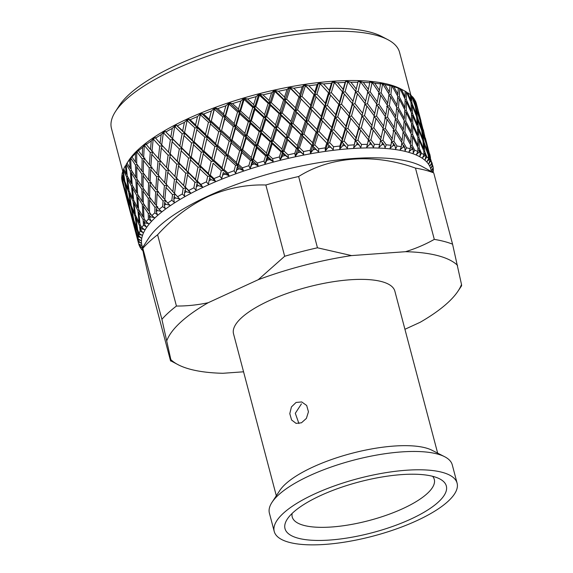 <?xml version="1.0" encoding="UTF-8"?>
<svg xmlns="http://www.w3.org/2000/svg" width="573" height="573" viewBox="0 0 573 573"><rect width="100%" height="100%" fill="white"/><g stroke="black" fill="none" stroke-linecap="round" stroke-linejoin="round"><path stroke-width="0.86" d="M298.934 423.54L295.303 413.291L301.455 403.865M296.076 402.454L291.435 406.923L289.795 413.642L291.578 419.966L296.076 423.375L301.455 422.802L306.383 418.405L308.453 411.794L306.677 405.483L301.706 401.938L296.076 402.454M410.683 519.152A83.436 26.222 -14.8 0 1 318.781 540.454A83.436 26.222 -14.8 0 1 287.338 519.045A83.436 26.222 -14.8 0 1 320.665 495.509A83.436 26.222 -14.8 0 1 439.577 478.827A83.436 26.222 -14.8 0 1 410.683 519.152M432.622 476.306A73.473 23.092 -14.8 0 1 434.291 479.415A73.473 23.092 -14.8 0 1 402.891 508.595A73.473 23.092 -14.8 0 1 292.223 516.953A73.473 23.092 -14.8 0 1 292.137 513.422M314.656 493.926A94.566 29.724 -14.8 0 1 457.104 483.175A94.566 29.724 -14.8 0 1 416.686 520.728A94.566 29.724 -14.8 0 1 274.238 531.486A94.566 29.724 -14.8 0 1 314.656 493.926M274.238 531.486L269.396 513.157A94.566 29.724 -14.8 0 1 272.039 502.277A94.566 29.724 -14.8 0 1 309.814 475.597A94.566 29.724 -14.8 0 1 444.591 456.688A94.566 29.724 -14.8 0 1 452.262 464.839L457.104 483.175M272.039 502.277L279.796 490.495A83.436 26.222 -14.8 0 1 313.123 466.952A83.436 26.222 -14.8 0 1 432.028 450.271L444.591 456.688M226.593 173.375L224.788 174.213M410.927 95.362L399.553 52.315A148.987 46.828 165.2 0 0 387.828 39.659L381.733 36.464A143.615 45.138 165.2 0 0 176.706 65.007A143.615 45.138 165.2 0 0 119.134 105.847L115.409 111.635A148.987 46.828 165.2 0 0 111.463 128.431L122.794 171.327M387.828 39.659A148.987 46.828 165.2 0 0 175.137 69.261A148.987 46.828 165.2 0 0 115.409 111.635M404.452 90.842A152.16 47.824 165.2 0 0 401.48 89.424L405.125 97.023L405.09 91.179A152.16 47.824 165.2 0 0 404.452 90.842L400.849 88.958A148.987 46.828 165.2 0 0 188.166 118.561A148.987 46.828 165.2 0 0 128.431 160.934L126.232 164.351A152.16 47.824 165.2 0 0 126.132 164.508L127.729 162.037M401.48 89.424L400.09 88.844A152.16 47.824 165.2 0 0 399.753 88.708L398.292 88.156A152.16 47.824 165.2 0 0 393.887 86.731L389.812 84.962L392.211 86.265A152.16 47.824 165.2 0 0 391.81 86.158L389.275 84.825L390.077 85.728A152.16 47.824 165.2 0 0 384.92 84.646L380.744 83.028L382.993 84.31A152.16 47.824 165.2 0 0 382.528 84.231L380.121 82.927L380.536 83.923A152.16 47.824 165.2 0 0 374.692 83.2L370.452 81.724L372.529 82.985A152.16 47.824 165.2 0 0 372.006 82.942L369.75 81.66L369.786 82.763A152.16 47.824 165.2 0 0 363.311 82.397L359.042 81.065L360.926 82.319A152.16 47.824 165.2 0 0 360.36 82.304L358.275 81.044L357.924 82.254A152.16 47.824 165.2 0 0 350.898 82.261L346.644 81.051L348.327 82.311A152.16 47.824 165.2 0 0 347.711 82.333L345.813 81.072L345.104 82.412A152.16 47.824 165.2 0 0 337.59 82.784L333.386 81.688L334.861 82.97A152.16 47.824 165.2 0 0 334.209 83.013L332.512 81.753L331.445 83.228A152.16 47.824 165.2 0 0 323.53 83.966L319.426 82.97L320.672 84.274A152.16 47.824 165.2 0 0 319.992 84.353L318.509 83.078L317.105 84.697A152.16 47.824 165.2 0 0 308.883 85.792L304.908 84.89L305.925 86.222A152.16 47.824 165.2 0 0 305.223 86.33L303.962 85.033L302.243 86.795A152.16 47.824 165.2 0 0 293.799 88.235L289.995 87.411L290.776 88.794A152.16 47.824 165.2 0 0 290.06 88.93L289.028 87.59L287.023 89.51A152.16 47.824 165.2 0 0 278.449 91.279L274.854 90.513L275.391 91.945A152.16 47.824 165.2 0 0 274.668 92.11L273.88 90.727L271.609 92.805A152.16 47.824 165.2 0 0 263 94.882L259.641 94.158L259.941 95.662A152.16 47.824 165.2 0 0 259.218 95.849L258.667 94.409L256.167 96.651A152.16 47.824 165.2 0 0 247.615 99.007L244.528 98.32L244.592 99.888A152.16 47.824 165.2 0 0 243.876 100.096L243.561 98.599L240.868 100.998A152.16 47.824 165.2 0 0 232.473 103.613L229.68 102.939L229.515 104.58A152.16 47.824 165.2 0 0 228.82 104.809L228.742 103.247L225.884 105.797A152.16 47.824 165.2 0 0 217.733 108.648L215.255 107.968L214.875 109.694A152.16 47.824 165.2 0 0 214.202 109.944L214.352 108.304L211.373 111.004A152.16 47.824 165.2 0 0 203.558 114.056L201.424 113.354L200.829 115.166A152.16 47.824 165.2 0 0 200.192 115.431L200.557 113.705L197.499 116.555A152.16 47.824 165.2 0 0 190.107 119.771L188.324 119.034L187.536 120.939A152.16 47.824 165.2 0 0 187.235 121.075A152.16 47.824 165.2 0 0 186.934 121.218L187.514 119.406L184.413 122.393L182.708 130.802L176.112 124.95L175.137 126.948L182.121 133.803L179.843 145.972L172.595 138.702L174.579 127.235L175.359 125.337L172.251 128.452L170.833 136.911L164.909 131.038L163.771 133.137L170.353 139.927L168.505 152.153L161.708 144.94L163.269 133.43L164.229 131.432L161.156 134.669L160.06 143.157L154.846 137.226L153.564 139.418L159.688 146.187L158.327 158.442L152.024 151.251L153.113 139.719L154.244 137.627L151.251 140.972L150.498 149.474L146.287 144.489L146.036 143.451L144.618 145.743L150.255 152.504L149.417 164.766L143.651 157.568L144.231 146.043L145.513 143.852L142.634 147.29L142.262 155.792L138.437 150.792L138.566 149.646L137.047 152.031L142.154 158.814L141.875 171.055L136.682 163.821L136.725 152.325L138.129 150.04L135.407 153.557L135.436 162.03L132.012 157.002L132.521 155.734L130.916 158.22L135.472 165.045L135.78 177.236L131.188 169.937L130.665 158.506L132.184 156.121L129.648 159.709L130.092 168.14L127.099 163.061L127.965 161.665L126.311 164.236L130.286 171.134L131.21 183.245L127.242 175.861L126.132 164.508M405.097 99.974L406.393 99.738L411.385 110.804L410.991 102.495L406.529 92.009A152.16 47.824 165.2 0 0 406.264 91.852L405.09 91.236M410.855 100.461L410.404 94.767A152.16 47.824 165.2 0 0 407.632 92.704L410.855 100.461L410.476 101.249M416.356 114.514L415.346 106.42L411.471 95.734A152.16 47.824 165.2 0 0 411.271 95.548L411.98 103.233L416.356 114.514L416.041 115.144M415.06 104.429L414.172 98.885A152.16 47.824 165.2 0 0 412.266 96.529L415.06 104.429L414.816 104.909M419.78 118.74L418.132 110.833L414.852 99.967A152.16 47.824 165.2 0 0 414.73 99.759L416.027 107.251L419.615 119.048M417.688 108.899L416.349 103.477A152.16 47.824 165.2 0 0 415.332 100.862L417.61 109.042M431.412 171.341L430.81 169.049A149.388 46.95 165.2 0 0 205.793 186.046A149.388 46.95 165.2 0 0 141.946 245.373L142.577 247.758M433.159 172.251A152.16 47.824 165.2 0 0 433.317 170.589L433.174 169.902M432.457 171.886L433.317 170.589M432.83 165.841A152.16 47.824 165.2 0 0 432.758 165.561L432.83 165.841A152.16 47.824 165.2 0 1 433.202 167.703L431.49 170.446L433.303 168.698A152.16 47.824 165.2 0 1 433.338 169.565L432.271 171.793M432.45 164.616A152.16 47.824 165.2 0 0 432.142 163.828L431.763 162.18L432.45 164.616L431.032 168.226L432.758 165.561M431.727 162.918A152.16 47.824 165.2 0 0 430.581 160.97L428.833 155.734L427.444 147.762L431.727 162.918L430.058 165.726L432.142 163.828M429.958 160.118A152.16 47.824 165.2 0 0 429.385 159.401L429.141 157.711L429.958 160.118L428.876 163.706L430.581 160.97M428.654 158.585A152.16 47.824 165.2 0 0 426.821 156.852L424.786 151.709L424.027 143.537L428.16 154.896L428.654 158.585L427.05 161.457L429.385 159.401M425.889 156.1A152.16 47.824 165.2 0 0 425.051 155.476L424.937 153.743L425.889 156.1L425.152 159.659L426.821 156.852M424.013 154.76A152.16 47.824 165.2 0 0 421.513 153.263L419.2 148.221L419.049 139.826L423.798 150.978L424.013 154.76L422.502 157.682L425.051 155.476M420.281 152.619A152.16 47.824 165.2 0 0 419.192 152.089L419.2 150.305L420.281 152.619L419.909 156.128L421.513 153.263M417.853 151.487A152.16 47.824 165.2 0 0 414.716 150.233L412.145 145.298L412.574 136.675L417.918 147.598L417.853 151.487L416.456 154.452L419.192 152.089M413.205 149.703A152.16 47.824 165.2 0 0 411.865 149.274L412.001 147.447L413.205 149.703L413.197 153.156L414.716 150.233M410.254 148.787A152.16 47.824 165.2 0 0 406.508 147.805L403.686 142.985L404.667 134.111L410.576 144.79L410.254 148.787L408.993 151.795L411.865 149.274M404.724 147.397A152.16 47.824 165.2 0 0 403.163 147.068L403.406 145.191L404.724 147.397L405.104 150.771L406.508 147.805M401.286 146.709A152.16 47.824 165.2 0 0 396.974 146L393.923 141.295L395.413 132.17L401.852 142.598L401.286 146.709L400.176 149.739L403.163 147.068M394.94 145.714A152.16 47.824 165.2 0 0 393.171 145.499L393.522 143.558L394.94 145.714L395.699 149.001L396.974 146M391.051 145.263A152.16 47.824 165.2 0 0 386.223 144.833L382.957 140.249L384.92 130.859L391.839 141.03L390.113 148.307L393.171 145.499M383.96 144.683A152.16 47.824 165.2 0 0 382.005 144.575L382.449 142.584L383.96 144.683L385.106 147.863L386.223 144.833M379.663 144.468A152.16 47.824 165.2 0 0 374.37 144.324L370.917 139.862L373.295 130.207L380.658 140.12L378.918 147.512L382.005 144.575M371.906 144.303A152.16 47.824 165.2 0 0 369.778 144.31L370.308 142.262L373.424 147.368L374.37 144.324M367.25 144.332A152.16 47.824 165.2 0 0 361.549 144.482L357.932 140.134L360.675 130.221L368.418 139.862L366.699 147.376L369.778 144.31M358.906 144.589A152.16 47.824 165.2 0 0 356.635 144.704L357.237 142.598L360.782 147.526L361.549 144.482M353.935 144.862A152.16 47.824 165.2 0 0 347.897 145.291L344.144 141.073L347.188 130.888L355.26 140.27L353.605 147.884L356.635 144.704M345.104 145.535A152.16 47.824 165.2 0 0 342.711 145.757L343.37 143.601L347.331 148.335L347.897 145.291M339.882 146.043A152.16 47.824 165.2 0 0 333.558 146.76L329.697 142.648L332.992 132.213L341.329 141.33L339.882 146.043L339.775 149.044L342.711 145.757M330.657 147.125A152.16 47.824 165.2 0 0 328.164 147.454L328.873 145.241L333.207 149.789L333.558 146.76M325.228 147.87A152.16 47.824 165.2 0 0 318.703 148.858L314.756 144.862L318.23 134.175L326.775 143.042L325.228 147.87L325.349 150.835L328.164 147.454M315.709 149.345A152.16 47.824 165.2 0 0 313.159 149.782L313.897 147.519L318.574 151.859L318.703 148.858M310.143 150.312A152.16 47.824 165.2 0 0 303.475 151.573L299.493 147.684L303.074 136.761L311.755 145.377L310.143 150.312L310.502 153.235L313.159 149.782M300.438 152.174A152.16 47.824 165.2 0 0 297.845 152.712L298.605 150.398L303.583 154.538L303.475 151.573M294.794 153.356A152.16 47.824 165.2 0 0 288.061 154.86L284.058 151.079L287.682 139.927L296.442 148.314L294.794 153.356L295.389 156.228L297.845 152.712M285.003 155.584A152.16 47.824 165.2 0 0 282.403 156.207L283.162 153.851L288.405 157.79L288.061 154.86M279.345 156.966A152.16 47.824 165.2 0 0 272.619 158.707L268.63 155.018L272.232 143.651L280.999 151.816L279.345 156.966L280.176 159.767L282.403 156.207M269.575 159.523A152.16 47.824 165.2 0 0 266.989 160.239L267.741 157.833L269.575 159.523L273.199 161.572L272.619 158.707M263.96 161.099A152.16 47.824 165.2 0 0 257.32 163.047L253.373 159.452L256.89 147.891L265.593 155.856L263.96 161.099L265.034 163.828L266.989 160.239M254.326 163.964A152.16 47.824 165.2 0 0 251.791 164.759L252.514 162.317L254.326 163.964L258.144 165.855L257.32 163.047M248.818 165.704A152.16 47.824 165.2 0 0 242.336 167.846L238.461 164.329L241.82 152.597L250.394 160.383L248.818 165.704L250.122 168.362L251.791 164.759M239.421 168.849A152.16 47.824 165.2 0 0 236.957 169.708L237.645 167.23L239.421 168.849L243.389 170.589L242.336 167.846M234.078 170.74A152.16 47.824 165.2 0 0 227.825 173.053L224.057 169.601L227.195 157.718L235.567 165.339L234.078 170.74L235.603 173.311L236.957 169.708M225.024 174.128A152.16 47.824 165.2 0 0 222.661 175.052L223.298 172.545L225.024 174.128L229.107 175.718L227.825 173.053M219.903 176.147A152.16 47.824 165.2 0 0 213.951 178.604L210.312 175.209L213.163 163.198L221.278 170.682L219.903 176.147L221.644 178.633L222.661 175.052M211.287 179.736A152.16 47.824 165.2 0 0 209.052 180.71L209.625 178.182L211.287 179.736L215.455 181.183L213.951 178.604M206.452 181.863A152.16 47.824 165.2 0 0 203.637 183.145A152.16 47.824 165.2 0 0 200.858 184.442L197.384 181.089L199.891 168.978L207.684 176.348L206.452 181.863L208.386 184.262L209.052 180.71M461.165 285.54C461.573 286.314 461.688 285.956 461.509 284.473L452.57 244.177L433.74 172.903L421.656 166.242A149.388 46.95 165.2 0 0 208.407 195.923A149.388 46.95 165.2 0 0 148.514 238.404L142.627 247.55L161.908 319.326L170.847 359.622A153.299 48.182 165.2 0 0 178.797 365.058A153.299 48.182 165.2 0 0 222.861 373.288L243.561 371.798M208.207 302.716C197.578 304.979 186.984 306.089 176.434 306.046L157.596 234.772C172.602 218.277 189.47 205.521 208.185 196.51C227.023 188.231 246.24 184.399 265.843 185L284.674 256.274L258.215 279.717L208.207 302.716A153.299 48.182 165.2 0 0 166.879 340.512M452.57 244.177A164.451 51.685 165.2 0 0 434.298 239.378C425.324 244.463 415.733 248.567 405.526 251.697L351.55 255.587L317.463 247.794L298.633 176.52A164.451 51.685 165.2 0 0 265.843 185M298.633 176.52C330.793 156.35 373.84 153.134 415.468 168.104L434.298 239.378M433.74 172.903A164.451 51.685 165.2 0 0 415.468 168.104M276.322 495.774L233.526 333.808A83.436 26.222 -14.8 0 1 269.188 300.667A83.436 26.222 -14.8 0 1 394.861 291.177L437.657 453.143M211.373 111.004L209.224 119.263L203.558 114.056M214.875 109.694L222.761 116.863L219.523 128.696L211.251 121.118L214.202 109.944M229.981 138.215L221.586 130.572L224.838 118.754L233.318 126.461L229.981 138.215L231.349 141.159L232.065 140.106L235.424 128.373L243.991 136.159L240.553 147.798L232.065 140.106M251.246 157.511L242.666 149.711L246.118 138.086L254.749 145.936L251.246 157.511L252.385 160.533L253.373 159.452M256.89 147.891L256.647 146.151L250.122 168.362M261.345 133.609L270.076 141.653L266.474 153.034L257.764 145.048L261.345 133.609L260.98 131.905L256.647 146.151L254.749 145.936M246.118 138.086L245.989 136.31L241.806 150.778L242.666 149.711M250.494 123.668L259.189 131.632L255.622 143.092L246.977 135.228L250.494 123.668L250.243 121.927L245.989 136.31L243.991 136.159M240.553 147.798L241.806 150.778L237.745 165.375L236.377 162.431L227.982 154.796L231.248 143.006L239.715 150.685L236.377 162.431M235.424 128.373L235.41 126.561L231.349 141.159L224.057 169.601M239.707 113.834L248.353 121.712L244.85 133.294L236.262 125.487L239.707 113.834L239.578 112.057L235.41 126.561L233.318 126.461M224.838 118.754L224.938 116.899L221.586 130.572M228.742 103.247L224.938 116.899L222.761 116.863M219.523 128.696L221.006 131.597L213.593 161.221L211.179 161.357L208.357 173.375L200.536 165.991L203.229 153.951L211.179 161.357M214.352 108.304L211.251 121.118M209.224 119.263L210.807 122.121L205.549 144.038M225.884 105.797L223.57 113.955L217.733 108.648M229.515 104.58L237.58 111.9L234.156 123.575L225.655 115.846L228.82 104.809M272.232 143.651L271.752 141.975L267.376 156.128L268.63 155.018M276.759 129.627L285.519 137.871L281.895 149.044L273.128 140.858L276.759 129.627L276.157 127.98L271.752 141.975L270.076 141.653M266.474 153.034L267.376 156.128L265.034 163.828M255.622 143.092L256.647 146.151L257.764 145.048M265.836 119.435L274.596 127.6L270.965 138.852L262.233 130.794L265.836 119.435L265.349 117.752L260.98 131.905L259.189 131.632M244.85 133.294L245.989 136.31L246.977 135.228M254.935 109.357L263.673 117.429L260.078 128.818L251.368 120.824L254.935 109.357L254.57 107.645L250.243 121.927L248.353 121.712M234.156 123.575L235.41 126.561L236.262 125.487M243.561 98.599L239.578 112.057L237.58 111.9M223.57 113.955L224.938 116.899L225.655 115.846M240.868 100.998L238.44 109.035L232.473 103.613M244.592 99.888L252.779 107.38L249.226 118.869L240.567 110.969L243.876 100.096M287.682 139.927L286.966 138.308L282.561 152.203L284.058 151.079M292.201 126.175L300.925 134.648L297.33 145.592L288.577 137.191L292.201 126.175L291.363 124.577L286.966 138.308L285.519 137.871M281.895 149.044L282.561 152.203L280.176 159.767M270.965 138.852L271.752 141.975L273.128 140.858M281.286 115.71L290.045 124.09L286.421 135.135L277.661 126.862L281.286 115.71L280.562 114.084L276.157 127.98L274.596 127.6M260.078 128.818L260.98 131.905L262.233 130.794M270.356 105.368L279.123 113.655L275.491 124.828L266.731 116.641L270.356 105.368L269.747 103.72L265.349 117.752L263.673 117.429M249.226 118.869L250.243 121.927L251.368 120.824M258.667 94.409L254.57 107.645L252.779 107.38M238.44 109.035L239.578 112.057L240.567 110.969M256.167 96.651L253.667 104.558L247.615 99.007M259.941 95.662L268.185 103.341L264.568 114.629L255.823 106.535L259.218 95.849M303.074 136.761L302.114 135.185L297.759 148.801L299.493 147.684M307.493 123.295L316.11 132.005L312.629 142.713L303.955 134.075L307.493 123.295L306.419 121.748L302.114 135.185L300.925 134.648M297.33 145.592L297.759 148.801L295.389 156.228M286.421 135.135L286.966 138.308L288.577 137.191M296.671 112.537L305.359 121.154L301.806 131.962L293.089 123.467L296.671 112.537L295.711 110.969L291.363 124.577L290.045 124.09M275.491 124.828L276.157 127.98L277.661 126.862M285.791 101.915L294.522 110.424L290.934 121.376L282.181 112.967L285.791 101.915L284.953 100.325L280.562 114.084L279.123 113.655M264.568 114.629L265.349 117.752L266.731 116.641M273.88 90.727L269.747 103.72L268.185 103.341M253.667 104.558L254.57 107.645L255.823 106.535M271.609 92.805L269.081 100.569L263 94.882M275.391 91.945L283.635 99.831L280.018 110.904L271.251 102.603L274.668 92.11M318.23 134.175L317.034 132.649L312.815 145.965L314.756 144.862M322.47 121.018L330.915 129.985L327.606 140.442L319.075 131.554L322.47 121.018L321.166 119.506L317.034 132.649L316.11 132.005M312.629 142.713L312.815 145.965L310.502 153.235M301.806 131.962L302.114 135.185L303.955 134.075M311.827 109.959L320.371 118.819L316.962 129.383L308.36 120.645L311.827 109.959L310.638 108.426L306.419 121.748L305.359 121.154M290.934 121.376L291.363 124.577L293.089 123.467M301.083 99.036L309.714 107.781L306.226 118.496L297.552 109.851L301.083 99.036L300.008 97.489L295.711 110.969L294.522 110.424M280.018 110.904L280.562 114.084L282.181 112.967M289.028 87.59L284.953 100.325L283.635 99.831M269.081 100.569L269.747 103.72L271.251 102.603M287.023 89.51L284.523 97.116L278.449 91.279M290.776 88.794L298.948 96.894L295.403 107.738L286.679 99.208L290.06 88.93M332.992 132.213L331.566 130.716L327.563 143.73L329.697 142.648M336.974 119.37L345.175 128.596L342.102 138.795L333.787 129.656L336.974 119.37L335.441 117.888L331.566 130.716L330.915 129.985M327.606 140.442L327.563 143.73L325.349 150.835M316.962 129.383L317.034 132.649L319.075 131.554M326.589 107.996L334.926 117.107L331.724 127.421L323.301 118.432L326.589 107.996L325.17 106.492L321.166 119.506L320.371 118.819M306.226 118.496L306.419 121.748L308.36 120.645M316.067 96.765L324.519 105.761L321.202 116.226L312.679 107.337L316.067 96.765L314.756 95.247L310.638 108.426L309.714 107.781M295.403 107.738L295.711 110.969L297.552 109.851M303.962 85.033L300.008 97.489L298.948 96.894M284.523 97.116L284.953 100.325L286.679 99.208M302.243 86.795L299.815 94.237L293.799 88.235M305.925 86.222L313.968 94.559L310.559 105.153L301.95 96.386L305.223 86.33M347.188 130.888L345.548 129.412L341.845 142.104L344.144 141.073M350.834 118.375L358.741 127.858L355.962 137.799L347.926 128.395L350.834 118.375L349.093 116.899L345.548 129.412L345.175 128.596M342.102 138.795L341.845 142.104L339.775 149.044M331.724 127.421L331.566 130.716L333.787 129.656M340.792 106.671L348.864 116.047L345.92 126.096L337.741 116.849L340.792 106.671L339.152 105.188L335.441 117.888L334.926 117.107M321.202 116.226L321.166 119.506L323.301 118.432M330.564 95.118L338.779 104.372L335.706 114.579L327.391 105.432L330.564 95.118L329.031 93.628L325.17 106.492L324.519 105.761M310.559 105.153L310.638 108.426L312.679 107.337M318.509 83.078L314.756 95.247L313.968 94.559M299.815 94.237L300.008 97.489L301.95 96.386M317.105 84.697L314.792 91.967L308.883 85.792M320.672 84.274L328.522 92.855L325.321 103.19L316.89 94.173L319.992 84.353M360.675 130.221L358.827 128.753L355.489 141.123L357.932 140.134M363.905 118.038L371.454 127.786L369.041 137.456L361.334 127.793L363.905 118.038L361.964 116.57L358.741 127.858M355.962 137.799L353.605 147.884M345.92 126.096L345.548 129.412L347.926 128.395M354.279 105.998L362.021 115.639L359.407 125.423L351.536 115.911L354.279 105.998L352.431 104.53L349.093 116.899L348.864 116.047M335.706 114.579L335.441 117.888L337.741 116.849M344.423 94.122L352.345 103.634L349.566 113.576L341.522 104.171L344.423 94.122L342.683 92.647L339.152 105.188L338.779 104.372M325.321 103.19L325.17 106.492L327.391 105.432M332.512 81.753L329.031 93.628L328.522 92.855M314.792 91.967L314.756 95.247L316.89 94.173M331.445 83.228L329.296 90.319L323.53 83.966M334.861 82.97L342.453 91.787L339.524 101.865L331.33 92.59L334.209 83.013M373.295 130.207L371.261 128.739L368.36 140.786L370.917 139.862M372.257 124.477L372.027 125.415L364.521 115.639L366.899 105.991L374.255 115.896L371.454 127.786M369.041 137.456L366.699 147.376M359.407 125.423L358.827 128.753L361.334 127.793M366.899 105.991L364.858 104.522L362.021 115.639M349.566 113.576L349.093 116.899L351.536 115.911M357.495 93.779L365.058 103.563L362.637 113.239L354.931 103.57L357.495 93.779L355.554 92.31L352.345 103.634M339.524 101.865L339.152 105.188L341.522 104.171M345.813 81.072L342.683 92.647L342.453 91.787M329.296 90.319L329.031 93.628L331.33 92.59M345.104 82.412L343.155 89.316L337.59 82.784M348.327 82.311L355.611 91.386L353.004 101.199L345.125 91.659L347.711 82.333M381.181 137.778L373.861 127.851L376.046 118.353L383.187 128.366L380.587 140.027M384.92 130.859L382.7 129.383L385.378 128.567L387.119 119.334L393.794 129.613L392.254 138.759L385.378 128.567M382.449 142.584L380.314 141.108L382.957 140.249M376.046 118.353L373.911 116.885L376.561 116.025L378.524 106.642L385.443 116.813L383.652 126.067L376.561 116.025M372.027 125.415L371.261 128.739L373.861 127.851M362.637 113.239L361.964 116.57L364.521 115.639M360.926 82.319L367.845 91.637L365.058 103.563M353.004 101.199L352.431 104.53L354.931 103.57M358.275 81.044L355.611 91.386M343.155 89.316L342.683 92.647L345.125 91.659M357.924 82.254L356.227 88.98L350.898 82.261M365.803 100.447L365.631 101.185L358.111 91.379L360.36 82.304M374.778 113.561L367.465 103.627L369.635 94.101L376.783 104.15L374.19 115.81M395.413 132.17L393.035 130.665L395.757 129.935L397.01 120.96L403.177 131.496L402.139 140.385L395.757 129.935M393.522 143.558L391.216 142.068L393.923 141.295M392.254 138.759L391.631 140.722M387.119 119.334L384.82 117.852L387.52 117.071L389.017 107.946L395.449 118.375L394.145 127.371L387.52 117.071M383.652 126.067L383.043 128.173M378.524 106.642L376.303 105.16L378.975 104.343L380.708 95.082L387.398 105.389L385.851 114.543L378.975 104.343M369.635 94.101L367.508 92.625L370.151 91.766L372.006 82.942M365.631 101.185L364.858 104.522L367.465 103.627M356.227 88.98L355.554 92.31L358.111 91.379M369.786 82.763L368.367 89.302L363.311 82.397M372.529 82.985L379.032 92.554L377.256 101.836L370.151 91.766M404.667 134.111L403.005 133.108M401.73 143.472L403.686 142.985M402.139 140.385L401.53 142.061M397.01 120.96L395.248 119.886M394.145 127.371L393.529 129.19M389.017 107.946L386.632 106.442L389.354 105.711L390.6 96.708L396.774 107.273L395.742 116.169L389.354 105.711M385.851 114.543L385.235 116.505M380.708 95.082L378.409 93.592L381.109 92.812L382.528 84.231M377.256 101.836L376.647 103.949M368.367 89.302L367.78 91.551M380.536 83.923L379.441 90.276L374.692 83.2M382.993 84.31L389.046 94.115L387.749 103.147L381.109 92.812M403.399 129.319L397.282 118.761L398.271 109.894L404.173 120.574L403.399 129.319L402.805 130.845M410.734 142.641L404.882 131.94L405.598 123.216L411.221 133.996L410.734 142.641L410.161 144.031M412.574 136.675L411.135 135.83M410.512 145.657L412.145 145.298M405.598 123.216L404.044 122.293M403.084 132.363L404.882 131.94M398.271 109.894L396.602 108.891M395.334 119.256L397.282 118.761M395.742 116.169L395.126 117.845M390.6 96.708L388.838 95.627M387.749 103.147L387.126 104.966M379.441 90.276L378.825 92.246M390.077 85.728L389.332 91.909L384.92 84.646M392.211 86.265L397.769 96.314L397.003 105.088L390.872 94.502L391.81 86.158M404.33 118.425L398.479 107.717L399.188 98.964L404.825 109.772L404.33 118.425L403.764 119.807M411.307 131.876L405.741 121.082L406.178 112.458L411.521 123.374L411.307 131.876L410.777 133.115M417.932 145.506L412.646 134.562L412.804 126.081L417.846 137.09L417.932 145.506L417.438 146.595M419.049 139.826L417.889 139.146M417.91 148.457L419.2 148.221M412.804 126.081L411.493 125.315M411.185 134.856L412.646 134.562M406.178 112.458L404.739 111.606M404.108 121.433L405.741 121.082M399.188 98.964L397.633 98.04M396.688 108.139L398.479 107.717M397.003 105.088L396.409 106.621M388.924 94.996L390.872 94.502M389.332 91.909L388.716 93.585M398.292 88.156L397.92 94.165L393.887 86.731M400.09 88.844L405.111 99.115L404.91 107.652L399.331 96.823L399.753 88.708M411.536 121.283L406.25 110.338L406.393 101.829L411.443 112.867L411.536 121.283L411.042 122.378M417.789 135.035L412.804 123.997L412.653 115.61L417.402 126.755L417.789 135.035L417.345 135.973M423.669 148.937L418.978 137.771L418.534 129.519L422.967 140.75L423.669 148.937L423.282 149.725M424.027 143.537L423.189 143.042M423.855 151.845L424.786 151.709M418.534 129.519L417.524 128.932M417.86 137.957L418.978 137.771M412.653 115.61L411.486 114.929M411.507 124.234L412.804 123.997M406.393 101.829L405.082 101.063M404.782 110.632L406.25 110.338M404.91 107.652L404.373 108.891M397.698 97.174L399.331 96.823M397.92 94.165L397.354 95.548M406.393 99.738L406.264 91.852M417.266 124.721L412.581 113.547L412.13 105.26L416.571 116.527L417.266 124.721L416.886 125.508M422.759 138.738L418.39 127.493L417.631 119.32L421.757 130.673L422.759 138.738L422.444 139.375M427.866 152.912L423.805 141.531L422.738 133.488L426.548 144.919L427.623 153.385M427.444 147.762L427 147.497M428.282 155.792L428.833 155.734M422.738 133.488L422.086 133.108M423.06 141.631L423.805 141.531M417.631 119.32L416.793 118.826M417.452 127.621L418.39 127.493M412.13 105.26L411.12 104.673M411.464 113.733L412.581 113.547M411.385 110.804L410.941 111.749M405.125 97.023L404.631 98.119M421.47 128.696L417.402 117.315L416.327 109.235L420.145 120.702L421.227 129.169M426.176 142.964L422.437 131.511L421.048 123.539L424.543 135.092L426.011 143.271M430.495 157.374L427.064 145.807L425.367 137.95L430.416 157.518M430.115 155.562L429.657 153.865M421.048 123.539L420.603 123.274M421.886 131.568L422.437 131.511M416.327 109.235L415.683 108.849M416.657 117.408L417.402 117.315M411.042 103.369L411.98 103.233M424.099 133.158L420.668 121.583L418.956 113.698L424.02 133.301M423.719 131.346L423.275 129.691M420.31 121.612L420.668 121.583M415.475 107.309L416.027 107.251M421.019 121.147L416.664 104.701M142.62 250.38L142.784 250.831A152.16 47.824 165.2 0 0 142.999 251.053M139.475 245.724L139.712 246.505A152.16 47.824 165.2 0 0 140.851 248.446L142.727 249.434M133.208 223.112L135.264 230.905M138.602 243.575L134.676 228.62L138.236 241.713A152.16 47.824 165.2 0 0 138.602 243.575A152.16 47.824 165.2 0 0 138.68 243.854L141.517 245.423L138.981 244.8A152.16 47.824 165.2 0 0 139.289 245.588L142.491 247.916L139.712 246.505M126.805 198.881L128.861 206.688M133.409 223.828L128.273 204.403L133.488 223.878M136.302 233.44L131.174 214.016L133.781 221.636L136.546 233.591M138.114 238.834L134.462 223.513L137.405 231.084L138.38 236.52A152.16 47.824 165.2 0 0 138.114 238.834L140.944 240.481L138.1 239.858A152.16 47.824 165.2 0 0 138.136 240.717L137.57 238.246L138.1 239.858M134.462 223.513L134.798 222.926M134.225 221.443L133.781 221.636M131.174 214.016L131.382 213.643M122.285 181.799L122.457 182.429M127.005 199.597L122.042 180.839A152.16 47.824 165.2 0 1 121.999 180.61L127.084 199.648M129.906 209.224L124.764 189.763L127.378 197.413L130.143 209.374M133.194 218.714L130.522 211.115L128.066 199.297L131.002 206.867L133.588 218.972M136.897 228.14L133.896 220.591L131.769 208.722L135.027 216.2L136.897 228.14L137.441 228.498M139.167 233.433L137.685 230.002L135.865 218.041L139.454 225.483L140.134 230.976A152.16 47.824 165.2 0 0 139.167 233.433L141.961 235.166L138.831 234.529A152.16 47.824 165.2 0 0 138.594 235.453L138.172 232.946L138.831 234.529M135.865 218.041L136.417 217.088M135.837 215.878L135.027 216.2M131.769 208.722L132.213 207.949M131.632 206.602L131.002 206.867M128.066 199.297L128.395 198.709M127.822 197.219L127.378 197.413M124.764 189.763L124.971 189.391M123.496 184.964L121.834 179.628A152.16 47.824 165.2 0 1 121.712 176.778L123.732 185.115M126.798 194.491L124.112 186.855L121.798 175.739A152.16 47.824 165.2 0 1 121.82 175.488L124.592 182.608L127.192 194.741M130.501 203.924L127.5 196.367L125.358 184.463L128.624 191.976L130.501 203.924L131.038 204.282M134.605 213.249L131.281 205.779L129.469 193.824L133.051 201.266L134.605 213.249L135.278 213.708M139.11 222.51L135.464 215.083L133.975 203.093L137.871 210.456L139.11 222.51L139.912 223.076M141.832 227.725L140.048 224.344L138.874 212.268L143.092 219.609L143.486 225.153A152.16 47.824 165.2 0 0 141.832 227.725L144.561 229.551L141.173 228.871A152.16 47.824 165.2 0 0 140.672 229.845L140.378 227.316L141.173 228.871M138.874 212.268L139.604 211.007M139.053 210.033L137.871 210.456M133.975 203.093L134.626 201.983M134.046 200.887L133.051 201.266M129.469 193.824L130.021 192.872M129.434 191.654L128.624 191.976M125.358 184.463L125.809 183.689M125.222 182.343L124.592 182.608M124.09 179.664L121.977 174.428A152.16 47.824 165.2 0 1 122.765 171.384L124.09 179.664L124.628 180.022M128.202 189.018L124.871 181.519L123.159 170.274A152.16 47.824 165.2 0 1 123.267 170.009L126.647 177.007L128.202 189.018L128.875 189.477M132.707 198.294L129.061 190.859L127.571 178.833L131.475 186.232L132.707 198.294L133.516 198.86M137.606 207.476L133.652 200.12L132.478 188.051L136.696 195.386L137.606 207.476L138.53 208.142M142.906 216.615L138.623 209.288L137.771 197.191L142.29 204.468L142.906 216.615L143.945 217.389M146.065 221.758L143.995 218.42L143.451 206.259L148.285 213.521L148.393 219.094A152.16 47.824 165.2 0 0 146.065 221.758L148.715 223.678L145.105 222.954A152.16 47.824 165.2 0 0 144.332 223.964L144.174 221.414L145.105 222.954M143.451 206.259L144.324 204.726M143.823 203.974L142.29 204.468M137.771 197.191L138.58 195.794M138.05 194.935L136.696 195.386M132.478 188.051L133.208 186.791M132.649 185.81L131.475 186.232M127.571 178.833L128.216 177.723M127.636 176.627L126.647 177.007M126.304 174.034L123.739 168.892A152.16 47.824 165.2 0 1 125.415 165.676L126.304 174.034L127.106 174.6M136.503 192.399L132.227 185.065L131.36 172.939L135.894 180.244L136.503 192.399L137.541 193.173M142.183 201.467L137.599 194.197L137.047 182.042L141.882 189.305L142.183 201.467L143.322 202.348M148.242 210.513L143.35 203.257L143.114 191.088L148.235 198.294L148.242 210.513L149.481 211.509M151.831 215.606L149.489 212.297L149.539 200.077L154.961 207.29L154.803 212.884A152.16 47.824 165.2 0 0 151.831 215.606L154.373 217.625L150.57 216.838A152.16 47.824 165.2 0 0 149.546 217.876L149.51 215.312L150.57 216.838M149.539 200.077L150.52 198.308M150.119 197.764L148.235 198.294M143.114 191.088L144.045 189.434M143.587 188.789L141.882 189.305M137.047 182.042L137.921 180.509M137.427 179.757L135.894 180.244M131.36 172.939L132.17 171.535M131.64 170.675L130.286 171.134M131.21 183.245L132.134 183.919M129.648 159.709A152.16 47.824 165.2 0 0 127.099 163.061M141.846 186.289L136.954 179.034L136.703 166.836L141.839 174.077L141.846 186.289L143.085 187.292M148.271 195.278L143.092 188.08L143.143 175.861L148.565 183.066L148.271 195.278L149.603 196.396M155.068 204.267L149.589 197.062L149.94 184.843L155.641 192.019L155.068 204.267L156.479 205.499M159.065 209.338L156.458 206.044L157.081 193.789L163.069 200.98L162.653 206.581A152.16 47.824 165.2 0 0 159.065 209.338L161.479 211.451L157.518 210.585A152.16 47.824 165.2 0 0 156.25 211.645L156.336 209.066L157.518 210.585M157.081 193.789L158.37 191.339L155.641 192.019M149.94 184.843L151.286 182.35L148.565 183.066M143.143 175.861L144.124 174.092M143.716 173.54L141.839 174.077M136.703 166.836L137.635 165.182M137.176 164.53L135.472 165.045M135.78 177.236L136.926 178.124M130.092 168.14L131.131 168.913M135.407 153.557A152.16 47.824 165.2 0 0 132.012 157.002M148.672 180.051L143.193 172.838L143.529 160.59L149.238 167.796L148.672 180.051L150.083 181.283M155.813 188.997L150.062 181.827L150.685 169.572L156.665 176.756L155.813 188.997L157.296 190.351M163.305 197.95L157.274 190.766L158.177 178.532L164.415 185.695L163.305 197.95L164.852 199.44M167.681 203.014L164.831 199.726L165.991 187.464L172.502 194.662L171.85 200.264A152.16 47.824 165.2 0 0 167.681 203.014L169.952 205.227L165.869 204.267A152.16 47.824 165.2 0 0 164.372 205.335L164.58 202.756L165.869 204.267M165.991 187.464L167.144 185.115L164.415 185.695M158.177 178.532L159.401 176.133L156.665 176.756M150.685 169.572L151.974 167.123L149.238 167.796M143.529 160.59L144.883 158.091L142.154 158.814M141.875 171.055L143.2 172.172M135.436 162.03L136.675 163.033M142.634 147.29A152.16 47.824 165.2 0 0 138.437 150.792M144.618 145.743A152.16 47.824 165.2 0 0 144.231 146.043M156.909 173.734L150.871 166.542L151.766 154.273L158.019 161.471L156.909 173.734L158.456 175.216M164.723 182.672L158.435 175.51L159.595 163.248L166.098 170.439L164.723 182.672L166.328 184.284M172.867 191.64L166.313 184.442L167.739 172.215L174.478 179.399L172.867 191.64L174.521 193.395M177.594 196.711L174.514 193.416L176.176 181.175L183.159 188.41L182.293 193.989A152.16 47.824 165.2 0 0 177.594 196.711L179.7 199.024L175.539 197.957A152.16 47.824 165.2 0 0 173.82 199.017L174.135 196.439L175.539 197.957M176.176 181.175L177.172 178.926L174.478 179.399M167.739 172.215L168.813 169.916L166.098 170.439M159.595 163.248L160.748 160.891L158.019 161.471M151.766 154.273L152.991 151.874L150.255 152.504M149.417 164.766L150.9 166.127M142.262 155.792L143.673 157.023M151.251 140.972A152.16 47.824 165.2 0 0 146.287 144.489M153.564 139.418A152.16 47.824 165.2 0 0 153.113 139.719M166.471 167.423L159.91 160.218L161.328 147.963L168.082 155.176L166.471 167.423L168.118 169.171L169.773 156.959L176.756 164.186L174.908 176.384L168.118 169.193M183.639 185.394L176.613 178.16L178.511 165.969L185.709 173.196L183.639 185.394L185.824 187.987L185.408 187.185L187.514 174.994L194.927 182.278L193.875 187.837A152.16 47.824 165.2 0 0 188.696 190.501L185.408 187.185M187.514 174.994L188.338 172.831L185.709 173.196M178.511 165.969L179.421 163.763L176.756 164.186M174.908 176.384L176.613 178.16M169.773 156.959L170.768 154.703L168.082 155.176M161.328 147.963L162.403 145.657L159.688 146.187M158.327 158.442L159.931 160.06M150.498 149.474L152.046 150.957M161.156 134.669A152.16 47.824 165.2 0 0 155.491 138.172M163.771 133.137A152.16 47.824 165.2 0 0 163.269 133.43M177.243 161.171L170.217 153.936L172.101 141.717L179.313 148.98L177.243 161.171L179.421 163.763L179.005 162.961L181.118 150.771L188.531 158.062L186.246 170.195L179.005 162.961M195.515 179.285L188.066 171.986L190.386 159.86L197.986 167.166L195.515 179.285L197.513 181.97L197.384 181.089M199.891 168.978L200.521 166.908L197.986 167.166M190.386 159.86L191.11 157.747L188.531 158.062M186.246 170.195L188.338 172.831L188.066 171.986M181.118 150.771L181.935 148.608L179.313 148.98M172.101 141.717L173.01 139.504L170.353 139.927M168.505 152.153L170.217 153.936M160.06 143.157L161.708 144.912M172.251 128.452A152.16 47.824 165.2 0 0 165.934 131.897M175.137 126.948A152.16 47.824 165.2 0 0 174.579 127.235M189.119 155.061L181.662 147.77L183.976 135.608L191.59 142.942L189.119 155.061L191.11 157.747L193.495 144.754L201.281 152.132L198.623 164.179L190.981 156.866M213.163 163.198L211.946 168.254M208.357 173.375L210.155 176.155L210.312 175.209M203.229 153.951L203.759 151.931L201.281 152.132M198.623 164.179L200.521 166.908L200.536 165.991M193.495 144.754L194.118 142.684L191.59 142.942M183.976 135.608L184.707 133.488L182.121 133.803M179.843 145.972L181.935 148.608L181.662 147.77M170.833 136.911L172.595 138.702M184.413 122.393A152.16 47.824 165.2 0 0 177.515 125.745M187.536 120.939L194.877 127.872L192.22 139.955L184.57 132.607L186.934 121.218M201.961 149.159L194.132 141.775L196.818 129.699L204.783 137.133L201.961 149.159L203.759 151.931L206.767 138.974L214.875 146.466L211.895 158.399L203.916 150.986M222.03 167.739L213.887 160.239L216.895 148.314L225.139 155.842L222.03 167.739L223.62 170.604L221.278 170.682M225.139 155.842L227.402 155.82L227.195 157.718M214.875 146.466L217.217 146.38L216.895 148.314M211.895 158.399L213.593 161.221L213.887 160.239M204.783 137.133L207.19 136.997L206.767 138.974M194.877 127.872L197.348 127.679L196.818 129.699M192.22 139.955L194.118 142.684L194.132 141.775M182.708 130.802L184.707 133.488L184.57 132.607M141.388 248.725L141.474 249.305A152.16 47.824 165.2 0 0 142.047 250.014M138.766 243.905L138.981 244.8M200.829 115.166L208.472 122.207L205.499 134.175L197.506 126.726L200.192 115.431M184.914 190.193L186.411 191.719A152.16 47.824 165.2 0 0 184.499 192.757L185.824 187.987L183.159 188.41M197.506 126.726L197.348 127.679L207.19 136.997L205.499 134.175M210.492 124.062L218.743 131.618L215.634 143.522L207.49 136.016L210.807 122.121L208.472 122.207M196.783 184.083L198.373 185.623A152.16 47.824 165.2 0 0 196.288 186.64L197.513 181.97L194.927 182.278M207.49 136.016L207.19 136.997L217.217 146.38L215.634 143.522M220.798 133.495L229.164 141.123L225.927 152.919L217.661 145.377L221.006 131.597L218.743 131.618M217.661 145.377L217.217 146.38L227.402 155.82L225.927 152.919M227.982 154.796L227.402 155.82L243.389 170.589M235.567 165.339L237.745 165.375L237.645 167.23M238.461 164.329L237.745 165.375L235.603 173.311M433.303 168.698L433.059 167.932M197.499 116.555L195.551 124.9L190.107 119.771M170.847 359.622C171.026 361.112 170.912 361.463 170.503 360.689L151.673 289.415C144.174 258.086 141.309 244.299 143.078 248.059A164.451 51.685 165.2 0 1 157.596 234.772M176.434 306.046A164.451 51.685 165.2 0 0 161.908 319.326M317.463 247.794A164.451 51.685 165.2 0 0 284.674 256.274M457.541 265.363A153.299 48.182 165.2 0 0 405.526 251.697M404.932 329.282L420.188 322.27A153.299 48.182 165.2 0 0 457.891 291.313A153.299 48.182 165.2 0 0 461.509 284.473M178.797 365.058L170.503 360.689M351.55 255.587A153.299 48.182 165.2 0 0 258.215 279.717M198.373 185.623L202.577 186.934L200.858 184.442M193.875 187.837L195.987 190.136L196.288 186.64M186.411 191.719L190.616 192.9L188.696 190.501M182.293 193.989L184.578 196.195L184.499 192.757M171.85 200.264L174.278 202.369L173.82 199.017M162.653 206.581L165.21 208.593L164.372 205.335M154.803 212.884L157.468 214.803L156.25 211.645M148.393 219.094L151.136 220.92L149.546 217.876M143.486 225.153L146.28 226.879L144.332 223.964M140.134 230.976L142.964 232.624L140.672 229.845M138.38 236.52L141.216 238.082L138.594 235.453M138.236 241.713L141.058 243.203L138.136 240.717M141.474 249.305L142.763 249.678M123.847 169.099L123.267 170.009M188.324 119.034L197.348 127.679L195.551 124.9M429.141 157.711L428.489 157.331M424.937 153.743L423.927 153.156M419.2 150.305L417.896 149.539M412.001 147.447L410.44 146.516M403.406 145.191L401.652 144.109M370.308 142.262L368.36 140.786L368.418 139.862M357.237 142.598L355.489 141.123L355.26 140.27M343.37 143.601L341.329 141.33M328.873 145.241L326.775 143.042M313.897 147.519L311.755 145.377M298.605 150.398L297.759 148.801L296.442 148.314M283.162 153.851L282.561 152.203L280.999 151.816M267.741 157.833L267.376 156.128L265.593 155.856M252.514 162.317L252.385 160.533L250.394 160.383M241.82 152.597L241.806 150.778L239.715 150.685M223.298 172.545L221.644 178.633M231.248 143.006L231.349 141.159L229.164 141.123M209.625 178.182L210.155 176.155L207.684 176.348M200.557 113.705L199.139 119.764M174.135 196.439L175.209 194.132L172.502 194.662M164.58 202.756L165.798 200.349L163.069 200.98M156.336 209.066L157.69 206.566L154.961 207.29M149.51 215.312L150.448 213.657M149.99 213.013L148.285 213.521M144.174 221.414L144.983 220.018M144.446 219.151L143.092 219.609M140.378 227.316L141.022 226.206M140.449 225.11L139.454 225.483M138.172 232.946L138.616 232.172M138.029 230.819L137.405 231.084M137.57 238.246L137.785 237.867M176.112 124.95L203.759 151.931L229.107 175.718M164.909 131.038L191.11 157.747L215.455 181.183M162.496 145.786L179.421 163.763L202.577 186.934M168.813 169.945L190.616 192.9M175.331 194.29L179.7 199.024M304.908 84.89L323.401 104.558M289.995 87.411L329.783 128.767M274.854 90.513L306.419 121.748L333.207 149.789M259.641 94.158L291.363 124.577L318.574 151.859M244.528 98.32L303.583 154.538M229.68 102.939L288.405 157.79M215.255 107.968L273.199 161.572M201.424 113.354L258.144 165.855M417.309 107.094L420.389 118.747M133.831 225.511L134.619 228.505M127.428 201.288L128.223 204.282M457.891 291.313L461.537 285.884"/></g></svg>
